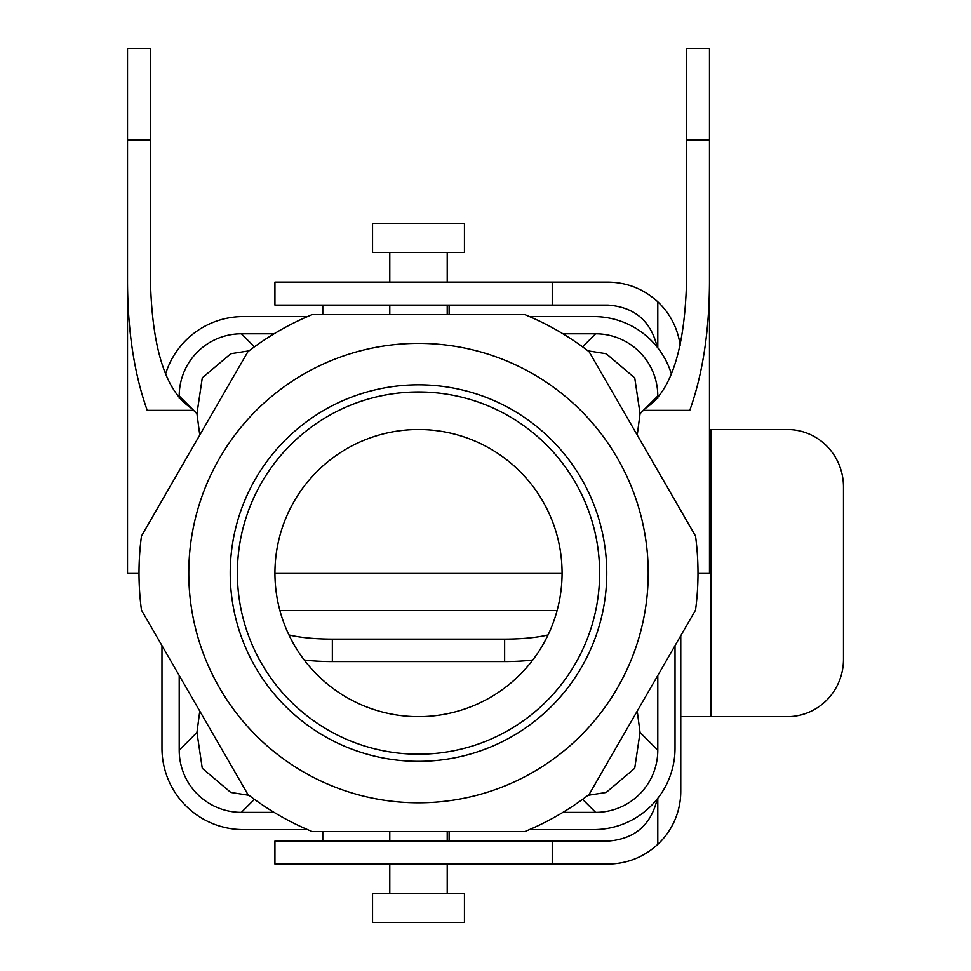 <?xml version="1.0" encoding="UTF-8"?>
<svg xmlns="http://www.w3.org/2000/svg" width="971" height="971" viewBox="0 0 971 971"><rect width="100%" height="100%" fill="white"/><g stroke="black" fill="none" stroke-linecap="round" stroke-linejoin="round"><path stroke-width="1.46" d="M552.244 841.092L274.927 841.092L274.927 864.056L552.244 864.056L552.244 841.092L608.016 841.092C634.633 839.053 651.019 825.059 657.185 799.084M680.768 635.702L680.768 791.316A72.74 72.74 0 0 1 657.792 844.369C643.688 857.223 627.096 863.789 608.016 864.056L552.244 864.056M552.244 282.1L274.927 282.1L274.927 305.076L552.244 305.076L552.244 282.1L608.016 282.1C627.096 282.379 643.688 288.945 657.792 301.799A72.74 72.74 0 0 1 680.137 345.275M657.185 347.084C651.019 321.11 634.633 307.103 608.016 305.076L552.244 305.076M657.792 347.849L657.792 301.799M322.785 305.076L322.785 314.64M449.124 314.64L449.124 305.076M657.792 844.369L657.792 798.308M709.473 429.51L787.347 429.51A57.435 56.136 -90 0 1 843.483 486.932L843.483 659.224A57.435 56.136 -90 0 1 787.347 716.659L680.768 716.659M449.124 831.516L449.124 841.092M322.785 841.092L322.785 831.516M230.224 573.084A188.265 188.265 0 0 1 418.501 384.807A188.265 188.265 0 0 1 606.766 573.084A188.265 188.265 0 0 1 418.501 761.349A188.265 188.265 0 0 1 230.224 573.084A188.265 188.265 0 0 1 418.501 384.807A188.265 188.265 0 0 1 606.766 573.084A188.265 188.265 0 0 1 418.501 761.349A188.265 188.265 0 0 1 230.224 573.084M599.629 573.084A181.128 181.128 0 0 0 418.501 391.956A181.128 181.128 0 0 0 237.373 573.084A181.128 181.128 0 0 0 418.501 754.212A181.128 181.128 0 0 0 599.629 573.084A181.128 181.128 0 0 0 418.501 391.956A181.128 181.128 0 0 0 237.373 573.084A181.128 181.128 0 0 0 418.501 754.212A181.128 181.128 0 0 0 599.629 573.084M589.094 351.696A279.49 279.49 0 0 0 524.935 314.64L312.067 314.64A279.49 279.49 0 0 0 247.896 351.696L141.475 536.041A279.49 279.49 0 0 0 141.475 610.128L247.896 794.472A279.49 279.49 0 0 0 312.067 831.516L524.935 831.516A279.49 279.49 0 0 0 589.094 794.472L695.527 610.128A279.49 279.49 0 0 0 695.527 536.041L589.094 351.696A279.49 279.49 0 0 0 524.935 314.64L312.067 314.64A279.49 279.49 0 0 0 247.896 351.696L141.475 536.041A279.49 279.49 0 0 0 141.475 610.128L247.896 794.472A279.49 279.49 0 0 0 312.067 831.516L524.935 831.516A279.49 279.49 0 0 0 589.094 794.472L695.527 610.128A279.49 279.49 0 0 0 695.527 536.041L589.094 351.696M199.771 711.112L196.943 732.462L202.259 768.279L230.758 792.421L249.001 795.31L230.758 792.421L202.259 768.279L196.943 732.462L199.771 711.112M196.943 413.695L199.771 435.057L196.943 413.695L202.284 377.84L230.807 353.723L249.001 350.847L230.807 353.723L202.284 377.84L196.943 413.695L179.21 395.962L196.943 413.695M593.657 829.598A81.358 81.358 0 0 0 675.015 748.24L675.015 645.642L675.015 748.24A81.358 81.358 0 0 1 593.657 829.598L529.462 829.598L593.657 829.598M637.231 435.057L640.059 413.695L634.731 377.889L606.232 353.735L588.001 350.847L606.232 353.735L634.731 377.889L640.059 413.695L637.231 435.057M179.21 750.195A62.29 62.217 135 0 0 241.378 812.375L254.414 799.339L241.378 812.375L274.077 812.375L241.378 812.375A62.29 62.217 135 0 1 179.21 750.195L179.21 675.488L179.21 750.195L196.943 732.462L179.21 750.195M464.441 223.718L372.548 223.718L464.441 223.718L464.441 252.424L372.548 252.424L372.548 223.718L372.548 252.424L464.441 252.424L464.441 223.718M447.218 831.516L447.218 841.092L447.218 831.516M447.218 864.056L447.218 893.733L447.218 864.056M593.657 316.558L529.462 316.558L593.657 316.558A81.358 81.358 0 0 1 671.471 374.163A81.358 81.358 0 0 0 593.657 316.558M307.528 316.558L243.333 316.558A81.358 81.358 0 0 0 165.519 374.163A81.358 81.358 0 0 1 243.333 316.558L307.528 316.558M464.441 893.733L372.548 893.733L372.548 922.45L464.441 922.45L372.548 922.45L372.548 893.733L464.441 893.733L464.441 922.45L464.441 893.733M188.775 573.084A229.726 229.726 0 0 1 533.358 374.138A229.726 229.726 0 0 1 533.358 772.03A229.726 229.726 0 0 1 188.775 573.084A229.726 229.726 0 0 1 533.358 374.138A229.726 229.726 0 0 1 533.358 772.03A229.726 229.726 0 0 1 188.775 573.084M274.927 573.084A143.574 143.574 0 0 1 418.501 429.51A143.574 143.574 0 0 1 562.075 573.084A143.574 143.574 0 0 1 418.501 716.659A143.574 143.574 0 0 1 274.927 573.084A143.574 143.574 0 0 1 418.501 429.51A143.574 143.574 0 0 1 562.075 573.084A143.574 143.574 0 0 1 418.501 716.659A143.574 143.574 0 0 1 274.927 573.084L562.075 573.084M447.218 314.64L447.218 305.076L447.218 314.64M447.218 282.1L447.218 252.424L447.218 282.1M657.792 395.962L657.792 398.389L657.792 395.962A62.29 62.217 -45 0 0 595.611 333.793L582.576 346.817L595.611 333.793L562.913 333.793L595.611 333.793A62.29 62.217 -45 0 1 657.792 395.962L640.059 413.695L657.792 395.962M640.059 732.462L637.231 711.112L640.059 732.462L634.706 768.316L606.183 792.445L588.001 795.31L606.183 792.445L634.706 768.316L640.059 732.462L657.792 750.195L640.059 732.462M657.792 675.488L657.792 750.195A62.29 62.217 45 0 1 595.611 812.375L562.913 812.375L595.611 812.375A62.29 62.217 45 0 0 657.792 750.195L657.792 675.488M161.975 645.642L161.975 748.24A81.358 81.358 0 0 0 243.333 829.598L307.528 829.598L243.333 829.598A81.358 81.358 0 0 1 161.975 748.24L161.975 645.642M179.21 398.389L179.21 395.962A62.29 62.217 -135 0 1 241.378 333.793L274.077 333.793L241.378 333.793A62.29 62.217 -135 0 0 179.21 395.962L179.21 398.389M150.493 139.921L150.493 48.55L127.517 48.55L127.517 139.921L150.493 139.921L150.493 282.828C152.435 350.094 166.175 391.968 191.7 408.463M193.605 410.357L147.216 410.357C134.362 374.223 127.796 331.718 127.517 282.828L127.517 573.084L138.999 573.084M127.517 282.828L127.517 139.921M709.473 139.921L709.473 48.55L686.509 48.55L686.509 139.921L709.473 139.921L709.473 573.084L697.991 573.084M645.302 408.463C670.827 391.968 684.555 350.094 686.509 282.828L686.509 139.921M709.473 282.828C709.206 331.718 702.64 374.223 689.786 410.357L643.397 410.357M548.069 634.937A57.435 12.125 180 0 1 504.641 639.124L332.349 639.124A57.435 12.125 180 0 1 288.933 634.937M504.641 639.124L504.641 661.579A57.435 12.125 0 0 0 532.751 660.025M304.239 660.025A57.435 12.125 0 0 0 332.349 661.579L504.641 661.579M710.966 429.51L710.966 716.659M595.611 812.375L582.576 799.339L595.611 812.375M241.378 333.793L254.414 346.817L241.378 333.793M332.349 639.124L332.349 661.579M557.111 610.504L279.891 610.504M389.784 831.516L389.784 841.092L389.784 831.516M389.784 864.056L389.784 893.733L389.784 864.056M389.784 314.64L389.784 305.076L389.784 314.64M389.784 282.1L389.784 252.424L389.784 282.1"/></g></svg>
